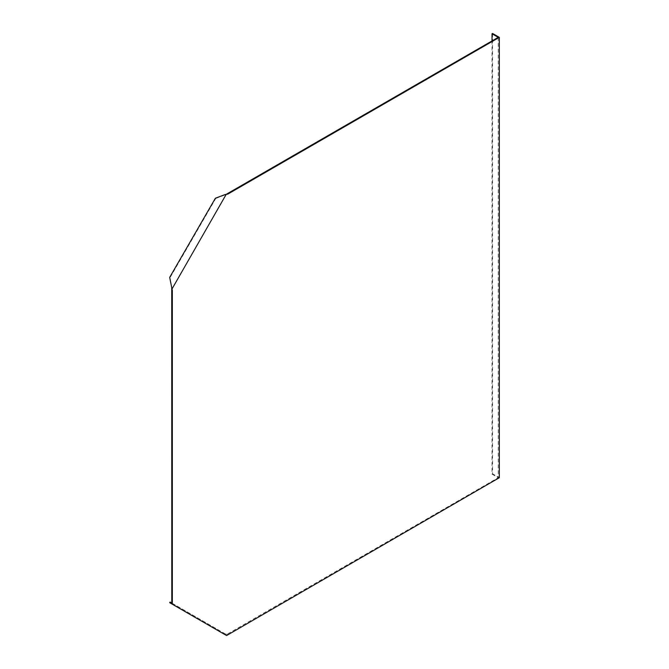 <?xml version="1.0" encoding="UTF-8"?>
<svg xmlns="http://www.w3.org/2000/svg" width="669" height="669" viewBox="0 0 669 669"><rect width="100%" height="100%" fill="white"/><g stroke="black" fill="none" stroke-linecap="round" stroke-linejoin="round"><path stroke-width="0.5" stroke-dasharray="3.35 2.51" d="M225.461 634.011L215.761 628.417L215.385 629.077L225.077 634.672L225.461 634.011L227.786 634.471M225.077 634.672L226.59 635.55M171.841 603.053L226.431 634.572M215.385 198.225L215.761 198.45L170.068 277.593L171.841 288.891L226.431 194.336L225.077 194.554M498.229 37.355L498.229 477.708L227.251 634.162M215.761 628.417L170.068 602.033M215.385 629.077L169.683 602.694M215.761 198.45L225.461 194.771M492.016 40.943L492.016 474.12L498.229 477.708M492.016 474.12L492.551 473.811L499.317 477.708M492.551 33.45L492.551 473.811"/><path stroke-width="1" d="M226.181 194.403L172 288.983L169.683 277.376L215.385 198.225L225.077 194.554L227.786 194.119L499.317 37.355L499.317 477.708L226.59 635.55L172 604.032L172.334 602.46L171.791 602.142L171.841 603.053L170.068 602.033L169.683 602.694L172 604.032M171.732 287.829L171.791 602.142M492.016 40.943L492.016 33.759L498.229 37.355L225.461 194.771M171.791 289.861L172.334 290.17L171.774 288.64M172.334 290.17L172.334 602.46M227.786 194.119L227.251 193.809M171.348 603.655L171.724 603.003M492.016 33.759L492.551 33.45L499.317 37.355"/></g></svg>

